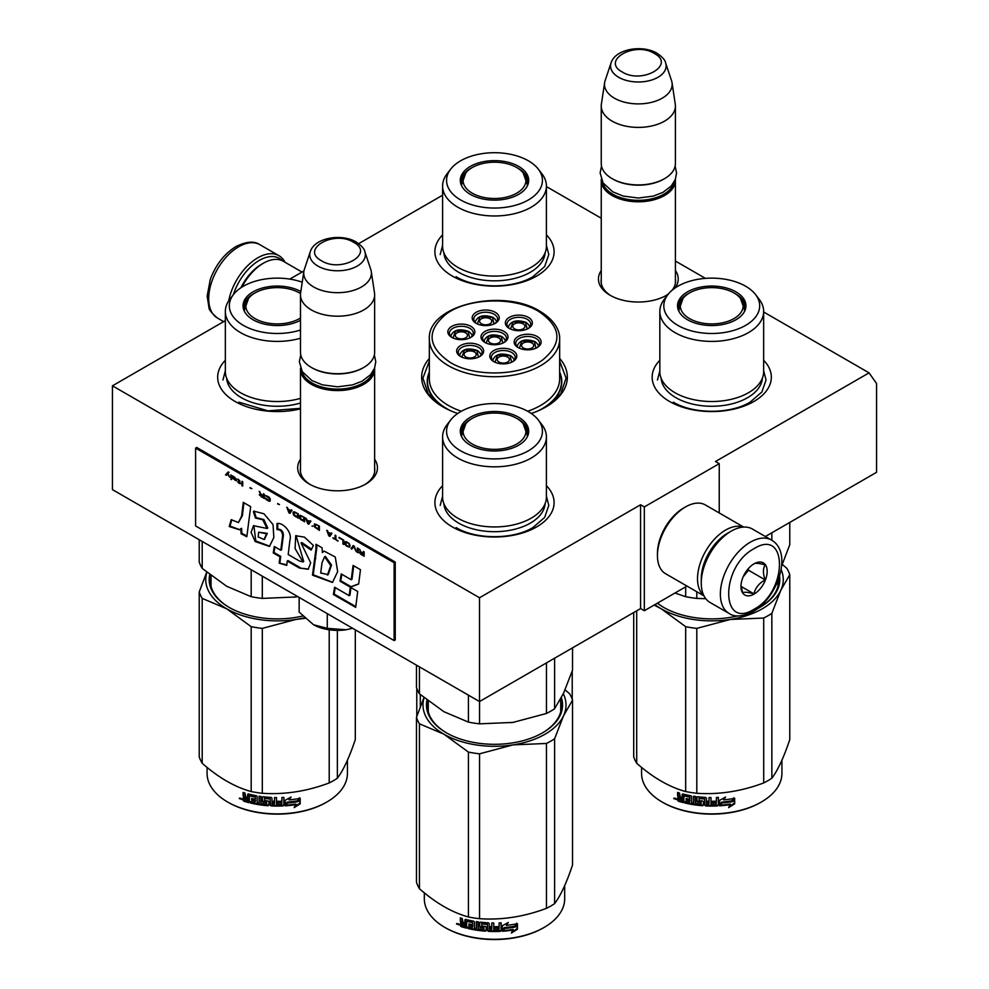 <?xml version="1.0" encoding="UTF-8"?>
<svg xmlns="http://www.w3.org/2000/svg" width="989" height="989" viewBox="0 0 989 989"><rect width="100%" height="100%" fill="white"/><g stroke="black" fill="none" stroke-linecap="round" stroke-linejoin="round"><path stroke-width="1.48" d="M763.656 311.992L869.059 372.853L715.492 461.517L719.238 463.668L644.321 506.924L640.575 504.761L479.517 597.752L112.449 385.821L225.344 320.646M546.41 186.575L601.25 218.235M675.413 261.047L705.429 278.379M442.59 195.216L358.71 243.64M289.814 279.096L303.957 270.937M429.35 358.377A72.84 42.045 -0 0 0 442.998 406.912L442.998 406.912A72.84 42.045 -0 0 0 457.734 413.476M531.266 413.476A72.84 42.045 -0 0 0 546.002 406.912A72.84 42.045 -0 0 0 559.65 358.377M601.25 270.504A39.881 23.031 -0 0 0 610.126 295.278L610.126 295.278A39.881 23.031 -0 0 0 666.537 295.278A39.881 23.031 -0 0 0 668.168 294.277M675.03 288.022A39.881 23.031 -0 0 0 675.413 270.504M300.483 459.292A39.881 23.031 -0 0 0 309.359 484.066L309.359 484.066A39.881 23.031 -0 0 0 365.769 484.066A39.881 23.031 -0 0 0 374.633 459.292M546.41 485.698A59.587 34.405 180 0 1 536.644 526.927A59.587 34.405 180 0 1 452.356 526.927L452.356 526.927A59.587 34.405 180 0 1 442.59 485.698M763.656 360.28A59.587 34.405 180 0 1 753.878 401.497A59.587 34.405 180 0 1 669.602 401.497L669.602 401.497A59.587 34.405 180 0 1 659.836 360.28M300.483 408.853A59.587 34.405 180 0 1 235.122 401.497L235.122 401.497A59.587 34.405 180 0 1 225.344 360.28M546.41 234.85A59.587 34.405 180 0 1 536.644 276.079A59.587 34.405 180 0 1 452.356 276.079L452.356 276.079A59.587 34.405 180 0 1 442.59 234.85M869.059 372.853L876.551 383.509L876.551 472.322L765.362 536.52M112.449 385.821L112.449 489.629L479.517 701.547L640.575 608.569L640.575 504.761M479.517 597.752L479.517 701.547M644.321 506.924L644.321 610.72L640.575 608.569M686.996 586.081L644.321 610.72M719.238 463.668L719.238 512.945M445.038 408.037A67.289 38.855 180 0 1 427.211 381.692A67.289 38.855 180 0 1 429.35 371.975M543.962 408.037A67.289 38.855 -0 0 0 561.789 381.692A67.289 38.855 -0 0 0 559.65 371.975M601.25 279.17A37.236 21.498 -0 0 0 601.089 281.16A37.236 21.498 -0 0 0 611.091 295.822M665.572 295.822A37.236 21.498 -0 0 0 668.787 293.535M672.013 290.321A37.236 21.498 -0 0 0 675.574 281.16A37.236 21.498 -0 0 0 675.413 279.17M300.483 467.958A37.236 21.498 -0 0 0 300.322 469.948A37.236 21.498 -0 0 0 310.323 484.61M364.793 484.61A37.236 21.498 -0 0 0 374.794 469.948A37.236 21.498 -0 0 0 374.633 467.958M559.65 361.047L566.091 378.181L560.763 393.845L545.557 407.159M443.443 407.159L428.237 393.845L422.909 378.181L429.35 361.047M675.363 179.368A37.075 21.412 180 0 1 675.413 180.381A37.075 21.412 180 0 1 652.517 200.161A37.075 21.412 180 0 1 612.117 195.525A37.075 21.412 -0 0 1 601.25 180.381A37.075 21.412 -0 0 1 601.287 179.368M674.065 182.112A36.024 20.794 180 0 1 650.008 199.197A36.024 20.794 180 0 1 612.859 194.227A36.024 20.794 -0 0 1 602.598 182.112M664.175 178.873A36.024 20.794 180 0 1 663.804 179.083A36.024 20.794 180 0 1 612.859 179.083L612.117 178.65L612.859 179.083M675.413 105.996L675.413 163.519A37.075 21.412 180 0 1 664.546 178.65A37.075 21.412 180 0 1 612.117 178.65L612.117 178.65A37.075 21.412 -0 0 1 601.25 163.519L601.25 105.996A37.075 21.412 -0 0 0 612.117 121.128A37.075 21.412 180 0 0 652.517 125.776A37.075 21.412 180 0 0 675.413 105.996A37.075 21.412 180 0 0 675.264 104.129L672.026 82.668A33.824 19.533 180 0 1 652.616 102.065A33.824 19.533 180 0 1 614.416 98.183A33.824 19.533 -0 0 1 604.625 82.668L601.386 104.129A37.075 21.412 -0 0 0 601.25 105.996M665.609 62.913C665.325 60.292 662.457 57.065 657.005 53.233C642.516 44.505 615.393 48.77 611.054 62.913A27.779 16.034 0 0 0 618.681 77.29A27.779 16.034 -0 0 0 651.355 80.121A27.779 16.034 -0 0 0 665.609 62.913L671.543 80.665A33.824 19.533 180 0 1 672.026 82.668M611.054 62.913L605.12 80.665A33.824 19.533 -0 0 0 604.625 82.668M374.596 368.155A37.075 21.412 180 0 1 374.633 369.169A37.075 21.412 180 0 1 351.75 388.949A37.075 21.412 180 0 1 311.337 384.313A37.075 21.412 -0 0 1 300.483 369.169A37.075 21.412 -0 0 1 300.52 368.155M373.298 370.9A36.024 20.794 180 0 1 349.228 387.985A36.024 20.794 180 0 1 312.091 383.015A36.024 20.794 -0 0 1 301.818 370.9M363.396 367.661A36.024 20.794 180 0 1 363.025 367.871A36.024 20.794 180 0 1 312.091 367.871L311.337 367.438L312.091 367.871M374.633 294.784L374.633 352.307A37.075 21.412 180 0 1 363.779 367.438A37.075 21.412 180 0 1 311.337 367.438L311.337 367.438A37.075 21.412 -0 0 1 300.483 352.307L300.483 294.784A37.075 21.412 -0 0 0 311.337 309.916A37.075 21.412 180 0 0 351.75 314.564A37.075 21.412 180 0 0 374.633 294.784A37.075 21.412 180 0 0 374.497 292.917L371.258 271.456A33.824 19.533 180 0 1 351.849 290.853A33.824 19.533 180 0 1 313.637 286.971A33.824 19.533 -0 0 1 303.858 271.456L300.619 292.917A37.075 21.412 -0 0 0 300.483 294.784M364.842 251.701C364.558 249.08 361.69 245.853 356.238 242.008C341.737 233.293 314.613 237.558 310.274 251.701A27.779 16.034 0 0 0 317.914 266.078A27.779 16.034 -0 0 0 350.588 268.909A27.779 16.034 -0 0 0 364.842 251.701L370.776 269.453A33.824 19.533 180 0 1 371.258 271.456M310.274 251.701L304.34 269.453A33.824 19.533 -0 0 0 303.858 271.456M352.603 628.275L346.063 629.77A34.43 19.879 0 0 1 313.513 624.739L299.16 612.104L299.16 597.418M313.513 624.739L327.272 628.336L346.063 629.77M327.272 613.65L327.272 628.336M233.33 294.722A40.252 23.242 -60 0 1 259.279 260.404A40.252 23.242 -60 0 1 282.471 260.824M228.706 300.829A42.379 24.465 -60 0 1 257.783 257.808A42.379 24.465 -60 0 1 278.972 255.706A42.379 24.465 -60 0 1 285.017 262.258M771.507 540.068L752.406 529.041A42.379 24.465 120 0 0 731.217 531.142L729.721 532.008A40.252 23.242 120 0 0 701.263 581.309L701.263 583.04A42.379 24.465 120 0 0 710.028 602.449L729.14 613.477C734.493 617.321 742.43 616.716 752.975 611.635C777.626 598.147 793.24 552.455 771.507 540.068A42.379 24.465 120 0 0 750.33 542.17A42.379 24.465 120 0 0 722.638 579.517A42.379 24.465 120 0 0 729.14 613.477M729.721 532.008L731.217 531.142A42.379 24.465 120 0 0 701.263 583.04M754.075 609.212C787.899 591.558 787.899 527.261 754.075 548.66C720.252 566.314 720.252 630.611 754.075 609.212M754.075 594.08A18.544 10.706 120 0 0 767.18 571.37A18.544 10.706 120 0 0 754.075 563.804A18.544 10.706 120 0 0 740.959 586.502A18.544 10.706 120 0 0 754.075 594.08M740.996 585.401L742.702 592.831C744.124 591.83 747.869 592.164 753.939 593.845C755.361 587.837 759.107 583.189 765.177 579.863C762.853 573.533 762.853 568.539 765.177 564.88C759.107 563.211 755.361 562.877 753.939 563.878M765.177 579.863L748.45 570.208L748.45 568.502M746.707 570.653A15.886 9.173 120 0 1 743.221 576.711L748.45 570.208M753.939 593.845L741.082 586.428M240.908 287.774A37.075 21.412 -60 0 1 261.529 264.298A37.075 21.412 -60 0 1 261.529 264.286L263.395 263.21A39.733 22.932 -60 0 1 283.262 261.244L302.004 272.062M241.946 287.094A39.733 22.932 -60 0 1 263.395 263.21L261.529 264.298M728.572 532.7A37.075 21.412 120 0 0 727.471 533.306A37.075 21.412 120 0 0 701.263 578.726A37.075 21.412 120 0 0 701.275 579.974M743.332 527.1A39.733 22.932 120 0 0 725.605 530.067A39.733 22.932 120 0 0 697.517 578.726A39.733 22.932 120 0 0 703.809 595.551M743.716 527.088L705.392 504.959A39.733 22.932 120 0 0 685.525 506.924L683.659 508A37.075 21.412 120 0 0 683.646 508A37.075 21.412 120 0 0 657.438 553.42L657.438 555.583A39.733 22.932 120 0 0 665.659 573.768L703.983 595.897M683.646 508L685.525 506.924A39.733 22.932 120 0 0 657.438 555.583M763.656 371.555A51.91 29.967 180 0 1 748.45 392.744A51.91 29.967 0 0 1 691.88 399.235A51.91 29.967 0 0 1 659.836 371.555L659.836 311.436A51.91 29.967 0 0 0 691.88 339.128A51.91 29.967 0 0 0 748.45 332.625A51.91 29.967 180 0 0 763.656 311.436L763.656 371.555M771.853 540.278L771.853 532.774M674.98 593.029L685.674 596.688A79.454 45.877 0 0 0 696.8 598.407L696.8 591.743M685.674 596.688L685.674 586.86M743.345 303.475A33.638 19.421 180 0 1 745.31 308.84M678.466 310.385A33.638 19.421 0 0 1 678.108 307.542A33.638 19.421 0 0 1 687.961 293.807A33.638 19.421 180 0 1 689.234 293.115M734.258 293.115A33.638 19.421 180 0 1 745.385 307.542A33.638 19.421 180 0 1 745.014 310.385M687.553 291.842A34.207 19.743 -0 0 0 678.157 309.557A34.207 19.743 -0 0 0 701.72 324.689A34.207 19.743 -0 0 0 735.927 319.768A34.207 19.743 0 0 0 745.335 309.557A34.207 19.743 0 0 0 727.78 288.368A34.207 19.743 0 0 0 687.553 291.842M745.644 325.381A47.942 27.68 0 0 0 755.509 294.512A47.942 27.68 0 0 0 677.848 286.241A47.942 27.68 0 0 0 667.983 294.512A47.942 27.68 0 0 0 684.561 328.608A47.942 27.68 0 0 0 745.644 325.381M661.122 378.194A50.662 29.25 0 0 0 693.301 404.266A50.662 29.25 0 0 0 747.573 397.702A50.662 29.25 180 0 0 762.371 378.194M667.983 294.512L664.361 299.197A51.91 29.967 0 0 0 659.836 311.436M755.509 294.512L759.132 299.197A51.91 29.967 180 0 1 763.656 311.436M781.607 566.042L789.778 544.716L789.778 522.427M696.8 598.407L705.787 598.716M763.656 370.801L766.042 379.986L761.901 391.978L750.132 402.152C730.142 414.304 693.338 414.304 673.348 402.152M657.45 379.986L659.836 370.801M730.611 804.601A70.182 40.524 180 0 1 720.029 805.8L721.933 803.019A70.182 40.524 180 0 0 732.528 801.634L734.679 798.284L734.679 803.822L728.633 807.617L730.327 804.008A69.131 39.906 180 0 1 720.474 805.157M678.281 800.249A56.15 32.414 180 0 1 677.589 799.94M676.315 799.359A56.15 32.414 180 0 1 675.104 798.778M781.928 760.195L781.928 773.349A70.182 40.524 180 0 1 761.369 802.005L760.628 802.438A69.131 39.906 180 0 1 662.865 802.438A69.131 39.906 180 0 1 662.494 802.215M760.628 802.438L761.369 802.005A70.182 40.524 180 0 1 662.111 802.005A70.182 40.524 180 0 1 641.564 773.349L641.564 767.377M732.317 801.362A70.182 40.524 180 0 1 721.71 802.734L719.596 805.837L719.596 800.336L725.567 797.035L723.639 799.916A70.182 40.524 180 0 0 734.234 798.37L732.317 801.362L731.996 800.781A69.131 39.906 180 0 1 721.562 802.128L719.485 805.219M733.9 797.789L731.996 800.781M724.084 799.26A69.131 39.906 180 0 1 723.454 799.322L724.591 797.591M734.679 803.822L734.333 803.241L729.449 806.369M734.333 798.828L734.333 803.241M721.772 802.413L719.943 805.343M678.751 797.27L677.589 795.898L678.108 795.366L679.258 796.726L677.589 797.888L678.751 797.27M677.589 795.898L677.589 792.449A70.182 40.524 180 0 0 679.468 793.03L680.259 796.973A70.182 40.524 180 0 0 682.138 797.505L682.595 796.949A69.131 39.906 180 0 1 682.138 796.825M701.263 803.414L701.102 804.02A70.182 40.524 180 0 1 695.514 803.389L695.514 796.466A70.182 40.524 180 0 1 693.586 796.182L693.586 803.105A70.182 40.524 180 0 1 691.67 802.796L691.67 796.541L690.866 795.725A70.182 40.524 180 0 1 682.929 793.994L682.138 794.451L682.138 797.505M701.263 801.807A69.131 39.906 180 0 1 697.752 801.449L696.961 800.682L696.961 796.862M701.102 802.413A70.182 40.524 180 0 1 697.542 802.042L697.752 801.449M718.261 797.394L718.373 805.231L718.373 797.381A70.182 40.524 180 0 1 716.382 797.48L716.382 801.201A70.182 40.524 180 0 1 711.796 801.288L711.796 802.883A70.182 40.524 180 0 0 716.382 802.796L716.061 804.403A70.182 40.524 180 0 1 711.004 804.477L711.004 797.567A70.182 40.524 180 0 1 709.039 797.53L709.039 801.251A70.182 40.524 180 0 1 706.443 801.164L706.443 798.123L705.627 797.406A70.182 40.524 180 0 1 697.542 796.726L696.738 797.295L696.738 801.275L697.542 802.042M709.076 797.53L709.076 800.645A69.131 39.906 180 0 1 709.039 800.645L709.039 801.251M718.373 805.231L717.445 805.343A69.131 39.906 180 0 1 705.726 805.318L704.91 804.613L704.601 798.346A69.131 39.906 180 0 1 699.223 797.888L698.914 798.506M717.532 805.948A70.182 40.524 180 0 1 705.627 805.936L705.726 805.318M705.627 805.936L704.811 805.219L704.601 798.346M704.489 798.951A70.182 40.524 180 0 1 699.038 798.494L699.223 797.888M699.038 798.494L699.038 800.62A70.182 40.524 180 0 0 702.598 800.942L703.414 801.671L703.414 805.133L702.598 805.738A70.182 40.524 180 0 1 685.216 803.08L685.612 802.512A69.131 39.906 180 0 0 702.734 805.133L703.538 804.527M703.414 805.133L702.734 805.133M685.612 801.572L685.612 802.512M689.642 800.83A70.182 40.524 180 0 1 686.143 800.089L686.527 799.52A69.131 39.906 180 0 0 689.976 800.249L689.333 802.363A70.182 40.524 180 0 1 685.216 801.473L685.216 803.08M689.976 798.642L689.679 796.466L689.976 798.642A69.131 39.906 180 0 1 689.642 798.58M689.642 799.223A70.182 40.524 180 0 1 686.143 798.494L686.143 800.089M683.683 802.042A69.131 39.906 180 0 1 678.874 800.67L678.108 797.233M689.333 797.047A70.182 40.524 180 0 1 683.98 795.861L683.683 802.709A70.182 40.524 180 0 1 678.367 801.214L678.874 800.67M689.679 796.466A69.131 39.906 180 0 1 684.4 795.304L683.683 796.046M682.138 800.707L682.138 799.1A70.182 40.524 180 0 1 679.468 798.346L679.777 800.039A70.182 40.524 180 0 0 682.138 800.707L682.595 800.15A69.131 39.906 180 0 1 682.138 800.027M682.138 799.1L682.595 798.556A69.131 39.906 180 0 1 679.95 797.802L679.468 798.346M682.595 798.556L682.595 800.15M708.767 803.834L709.076 802.24A69.131 39.906 180 0 1 706.529 802.166L706.529 802.771M686.527 798.58L686.527 799.52M689.976 800.249L689.679 801.782M718.261 804.626L717.445 805.343M716.32 802.796L716.32 802.19A69.131 39.906 180 0 1 711.796 802.277M693.858 796.232L693.858 802.512A69.131 39.906 180 0 1 693.586 802.475M682.595 793.969L682.595 796.949M678.108 792.609L678.108 795.366M678.367 801.214L677.589 800.299L678.108 797.357M676.859 798.939L673.793 798.568L676.315 799.471L674.016 798.049M782.311 564.459L786.799 568.279A79.454 45.877 180 0 1 789.778 574.708L789.778 739.587C783.807 757.413 777.824 770.295 771.853 778.219A79.454 45.877 180 0 1 767.934 780.655A79.454 45.877 180 0 1 763.706 782.929L763.706 618.038L730.315 619.46A71.505 41.291 0 0 0 780.803 590.309L771.853 613.328A79.454 45.877 180 0 1 763.706 618.038M789.778 574.708L780.803 590.309M781.125 569.577A71.505 41.291 180 0 1 780.84 590.235M730.315 619.46L696.8 628.386A79.454 45.877 180 0 1 685.674 626.667L661.233 608.804L654.149 605.058M661.134 608.754A71.505 41.291 180 0 1 654.891 604.625M730.191 619.473A71.505 41.291 180 0 1 661.233 608.804M763.706 782.929C741.404 791.324 719.102 794.773 696.8 793.277A79.454 45.877 180 0 1 685.674 791.559L685.674 626.667M685.674 791.559C669.343 787.071 653.012 777.651 636.693 763.273L636.693 610.806M636.693 763.273A79.454 45.877 180 0 1 633.702 756.845L633.702 612.525M657.462 603.142A67.005 38.682 0 0 0 663.99 607.592M657.351 603.203A68.068 39.3 0 0 0 663.619 607.37A68.068 39.3 0 0 0 737.757 615.9M757.253 608.816A68.068 39.3 0 0 0 759.873 607.37L759.873 607.37A68.068 39.3 0 0 0 779.555 576.142M759.503 607.592A67.005 38.682 0 0 0 778.689 578.775M771.853 778.219L771.853 613.328M696.8 793.277L696.8 628.386M708.717 804.453A70.182 40.524 180 0 1 706.764 804.378L706.443 802.771A70.182 40.524 180 0 0 709.039 802.858L708.717 804.453M674.968 798.914L675.388 798.222L674.968 798.914M733.974 292.942A31.438 18.148 180 0 1 740.464 298.406A31.438 18.148 180 0 1 729.548 320.733A31.438 18.148 180 0 1 689.518 318.606A31.438 18.148 0 0 1 683.028 298.406A31.438 18.148 0 0 1 733.974 292.942M740.464 298.406L744.581 310.089A32.847 18.964 180 0 1 744.494 311.51M683.028 298.406L678.899 310.089A32.847 18.964 0 0 0 678.998 311.51M546.41 246.125A51.91 29.967 180 0 1 531.204 267.314A51.91 29.967 0 0 1 474.633 273.817A51.91 29.967 0 0 1 442.59 246.125L442.59 186.006A51.91 29.967 0 0 0 474.633 213.698A51.91 29.967 0 0 0 531.204 207.196A51.91 29.967 180 0 0 546.41 186.006L546.41 246.125M526.099 178.057A33.638 19.421 180 0 1 528.064 183.41M461.233 184.955A33.638 19.421 0 0 1 460.862 182.112A33.638 19.421 0 0 1 470.715 168.377A33.638 19.421 180 0 1 471.988 167.685M517.012 167.685A33.638 19.421 180 0 1 528.138 182.112A33.638 19.421 180 0 1 527.767 184.955M470.319 166.424A34.207 19.743 -0 0 0 460.911 184.127A34.207 19.743 -0 0 0 484.474 199.271A34.207 19.743 -0 0 0 518.681 194.351A34.207 19.743 0 0 0 528.089 184.127A34.207 19.743 0 0 0 510.534 162.938A34.207 19.743 0 0 0 470.319 166.424M528.398 199.951A47.942 27.68 0 0 0 538.263 169.082A47.942 27.68 0 0 0 460.602 160.811A47.942 27.68 0 0 0 450.737 169.082A47.942 27.68 0 0 0 467.315 203.178A47.942 27.68 0 0 0 528.398 199.951M443.876 252.764A50.662 29.25 0 0 0 476.055 278.836A50.662 29.25 0 0 0 530.327 272.272A50.662 29.25 180 0 0 545.124 252.764M450.737 169.082L447.115 173.767A51.91 29.967 0 0 0 442.59 186.006M538.263 169.082L541.885 173.767A51.91 29.967 180 0 1 546.41 186.006M546.41 245.383L548.796 254.556L544.667 266.56L532.898 276.722C512.908 288.875 476.092 288.875 456.102 276.722M440.204 254.556L442.59 245.383M516.728 167.524A31.438 18.148 180 0 1 523.218 172.976A31.438 18.148 180 0 1 512.302 195.315A31.438 18.148 180 0 1 472.272 193.189A31.438 18.148 0 0 1 465.782 172.976A31.438 18.148 0 0 1 516.728 167.524M523.218 172.976L527.347 184.659A32.847 18.964 180 0 1 527.248 186.08M465.782 172.976L461.653 184.659A32.847 18.964 0 0 0 461.752 186.08M471.938 336.322A10.595 6.119 0 0 0 471.951 336.198C472.47 335.234 471.357 333.627 468.625 331.389C459.143 328.299 453.185 329.893 450.761 336.198A10.595 6.119 0 0 0 450.761 336.322M469.676 338.003L468.094 331.439L455.595 330.944L453.024 338.003M457.042 337.818A6.095 3.511 180 0 1 455.261 335.333A6.095 3.511 180 0 1 459.02 332.081A6.095 3.511 180 0 1 465.658 332.848A6.095 3.511 0 0 1 467.438 335.333A6.095 3.511 0 0 1 463.68 338.584A6.095 3.511 0 0 1 457.042 337.818M505.095 341.403A10.595 6.119 0 0 0 505.095 341.279C505.614 340.315 504.501 338.72 501.769 336.47C492.287 333.38 486.328 334.987 483.905 341.279A10.595 6.119 0 0 0 483.905 341.403M502.832 343.096L501.238 336.52L488.751 336.025L486.168 343.096M490.198 342.899A6.095 3.511 180 0 1 488.405 340.414A6.095 3.511 180 0 1 492.163 337.162A6.095 3.511 180 0 1 498.802 337.929A6.095 3.511 0 0 1 500.595 340.414A6.095 3.511 0 0 1 496.837 343.665A6.095 3.511 0 0 1 490.198 342.899M513.897 360.54A10.595 6.119 0 0 0 513.897 360.416C514.416 359.452 513.303 357.857 510.571 355.607C501.089 352.517 495.13 354.124 492.707 360.416A10.595 6.119 0 0 0 492.707 360.54M511.634 362.234L510.04 355.657L497.554 355.162L494.97 362.234M499 362.036A6.095 3.511 180 0 1 497.207 359.551A6.095 3.511 180 0 1 500.966 356.3A6.095 3.511 180 0 1 507.604 357.066A6.095 3.511 0 0 1 509.397 359.551A6.095 3.511 0 0 1 505.639 362.802A6.095 3.511 0 0 1 499 362.036M529.436 327.347A10.595 6.119 0 0 0 529.436 327.223C529.956 326.259 528.855 324.664 526.123 322.414C516.629 319.323 510.683 320.931 508.247 327.223A10.595 6.119 0 0 0 508.259 327.347M527.174 329.04L525.592 322.463L513.093 321.969L510.522 329.04M514.54 328.843A6.095 3.511 180 0 1 512.759 326.358A6.095 3.511 180 0 1 516.518 323.106A6.095 3.511 180 0 1 523.156 323.873A6.095 3.511 0 0 1 524.936 326.358A6.095 3.511 0 0 1 521.178 329.609A6.095 3.511 0 0 1 514.54 328.843M496.293 322.266A10.595 6.119 0 0 0 496.293 322.142C496.812 321.178 495.699 319.571 492.967 317.333C483.485 314.242 477.526 315.837 475.103 322.142A10.595 6.119 0 0 0 475.103 322.266M494.03 323.947L492.435 317.382L479.949 316.888L477.366 323.947M481.396 323.762A6.095 3.511 180 0 1 479.603 321.277A6.095 3.511 180 0 1 483.361 318.025A6.095 3.511 180 0 1 490 318.792A6.095 3.511 0 0 1 491.793 321.277A6.095 3.511 0 0 1 488.034 324.528A6.095 3.511 0 0 1 481.396 323.762M538.239 346.484A10.595 6.119 0 0 0 538.239 346.36C538.758 345.396 537.657 343.801 534.925 341.551C525.431 338.461 519.485 340.068 517.049 346.36A10.595 6.119 0 0 0 517.062 346.484M535.976 348.177L534.394 341.601L521.895 341.106L519.324 348.177M523.342 347.98A6.095 3.511 180 0 1 521.562 345.495A6.095 3.511 180 0 1 525.32 342.243A6.095 3.511 180 0 1 531.958 343.01A6.095 3.511 0 0 1 533.739 345.495A6.095 3.511 0 0 1 529.98 348.746A6.095 3.511 0 0 1 523.342 347.98M480.741 355.459A10.595 6.119 0 0 0 480.753 355.335C481.272 354.371 480.159 352.776 477.427 350.526C467.945 347.436 461.987 349.043 459.564 355.335A10.595 6.119 0 0 0 459.564 355.459M478.478 357.153L476.896 350.576L464.397 350.081L461.826 357.153M465.844 356.955A6.095 3.511 180 0 1 464.064 354.47A6.095 3.511 180 0 1 467.822 351.219A6.095 3.511 180 0 1 474.46 351.985A6.095 3.511 0 0 1 476.241 354.47A6.095 3.511 0 0 1 472.482 357.721A6.095 3.511 0 0 1 465.844 356.955M485.55 342.787A11.917 6.886 180 0 1 482.583 338.25A11.917 6.886 180 0 1 486.069 333.38A11.917 6.886 180 0 1 499.062 331.896A11.917 6.886 180 0 1 506.417 338.25A11.917 6.886 180 0 1 503.45 342.787M484.944 331.439A13.512 7.801 180 0 1 504.056 331.439A13.512 7.801 180 0 1 504.056 342.466L504.056 342.466A13.512 7.801 180 0 1 484.944 342.466A13.512 7.801 180 0 1 484.944 331.439M509.891 328.731A11.917 6.886 180 0 1 506.924 324.194A11.917 6.886 180 0 1 510.423 319.323A11.917 6.886 180 0 1 523.404 317.84A11.917 6.886 180 0 1 530.759 324.194A11.917 6.886 180 0 1 527.805 328.731M509.298 317.382A13.512 7.801 180 0 1 528.398 317.382A13.512 7.801 180 0 1 528.398 328.41L528.398 328.41A13.512 7.801 180 0 1 509.298 328.41A13.512 7.801 180 0 1 509.298 317.382M518.693 347.868A11.917 6.886 180 0 1 515.726 343.331A11.917 6.886 180 0 1 519.225 338.461A11.917 6.886 180 0 1 532.206 336.977A11.917 6.886 180 0 1 539.561 343.331A11.917 6.886 180 0 1 536.607 347.868M518.1 336.52A13.512 7.801 180 0 1 537.2 336.52A13.512 7.801 180 0 1 537.2 347.547L537.2 347.547A13.512 7.801 180 0 1 518.1 347.547A13.512 7.801 180 0 1 518.1 336.52M494.648 323.65A11.917 6.886 0 0 0 497.615 319.113A11.917 6.886 0 0 0 490.26 312.759A11.917 6.886 0 0 0 477.267 314.242A11.917 6.886 0 0 0 473.78 319.113A11.917 6.886 0 0 0 476.747 323.65M495.254 323.329L495.254 323.329A13.512 7.801 0 0 0 495.254 312.301A13.512 7.801 0 0 0 476.142 312.301A13.512 7.801 0 0 0 476.142 323.329A13.512 7.801 0 0 0 495.254 323.329M479.109 356.844A11.917 6.886 0 0 0 482.076 352.307A11.917 6.886 0 0 0 474.72 345.952A11.917 6.886 0 0 0 461.727 347.436A11.917 6.886 0 0 0 458.241 352.307A11.917 6.886 0 0 0 461.195 356.844M460.602 345.495A13.512 7.801 0 0 0 460.602 356.522A13.512 7.801 0 0 0 479.702 356.522L479.702 356.522A13.512 7.801 0 0 0 479.702 345.495A13.512 7.801 0 0 0 460.602 345.495M512.253 361.925A11.917 6.886 0 0 0 515.22 357.388A11.917 6.886 0 0 0 507.864 351.033A11.917 6.886 0 0 0 494.871 352.517A11.917 6.886 0 0 0 491.385 357.388A11.917 6.886 0 0 0 494.352 361.925M493.746 350.576A13.512 7.801 0 0 0 493.746 361.603A13.512 7.801 0 0 0 512.858 361.603L512.858 361.603A13.512 7.801 0 0 0 512.858 350.576A13.512 7.801 0 0 0 493.746 350.576M452.393 337.706A11.917 6.886 180 0 1 449.439 333.169A11.917 6.886 180 0 1 452.925 328.299A11.917 6.886 180 0 1 465.918 326.815A11.917 6.886 180 0 1 473.274 333.169A11.917 6.886 180 0 1 470.307 337.706M470.9 337.385A13.512 7.801 180 0 1 451.8 337.385A13.512 7.801 180 0 1 451.8 326.358A13.512 7.801 180 0 1 470.9 326.358A13.512 7.801 180 0 1 470.9 337.385L470.9 337.385M538.696 311.436C514.305 296.502 468.316 297.726 446.41 313.896C426.123 330.66 427.421 346.855 450.304 362.469C474.695 377.402 520.684 376.179 542.59 360.008C562.877 343.245 561.579 327.05 538.696 311.436M429.35 372.457A67.005 38.682 0 0 0 427.495 381.494A67.005 38.682 0 0 0 447.115 408.853A67.005 38.682 180 0 0 450.613 410.732M429.35 339.116A65.15 37.619 0 0 0 448.425 365.707A65.15 37.619 0 0 0 519.435 373.867A65.15 37.619 0 0 0 559.65 339.116C560.034 332.292 556.214 321.079 540.019 311.3C502.746 287.663 427.001 305.144 429.35 339.116L429.35 378.874A65.15 37.619 0 0 0 448.425 405.478A65.15 37.619 180 0 0 461.331 411.251M559.65 339.116L559.65 378.874A65.15 37.619 180 0 1 527.669 411.251M559.65 372.457A67.005 38.682 180 0 1 561.505 381.494A67.005 38.682 180 0 1 538.387 410.732M572.223 699.223L572.223 671.086M420.313 706.591L420.313 694.587M416.777 716.382A78.922 45.568 0 0 0 416.789 716.419L416.777 688.319M546.41 496.973A51.91 29.967 180 0 1 531.204 518.174A51.91 29.967 0 0 1 474.633 524.664A51.91 29.967 0 0 1 442.59 496.973L442.59 436.854A51.91 29.967 -0 0 0 474.633 464.546A51.91 29.967 -0 0 0 531.204 458.055A51.91 29.967 180 0 0 546.41 436.854L546.41 496.973M513.946 722.254A71.505 41.291 180 0 1 513.007 722.403L546.46 713.477A79.454 45.877 0 0 0 554.606 708.779L554.606 658.192M546.46 713.477L546.46 662.902M416.468 665.152L416.468 687.404A79.454 45.877 0 0 0 419.447 693.833L443.937 711.721L468.427 722.106A79.454 45.877 0 0 0 479.554 723.837L479.554 701.535M468.427 722.106L468.427 695.143M419.447 693.833L419.447 666.87M526.099 428.905A33.638 19.421 180 0 1 528.064 434.258M461.233 435.815A33.638 19.421 0 0 1 460.862 432.959A33.638 19.421 0 0 1 470.715 419.237A33.638 19.421 180 0 1 471.988 418.532M517.012 418.532A33.638 19.421 180 0 1 528.138 432.959A33.638 19.421 180 0 1 527.767 435.815M470.319 417.271A34.207 19.743 0 0 0 460.911 434.975A34.207 19.743 0 0 0 484.474 450.119A34.207 19.743 0 0 0 518.681 445.198A34.207 19.743 0 0 0 528.089 434.975A34.207 19.743 0 0 0 510.534 413.798A34.207 19.743 0 0 0 470.319 417.271M528.398 450.811A47.942 27.68 -0 0 0 538.263 419.942A47.942 27.68 -0 0 0 460.602 411.671A47.942 27.68 -0 0 0 450.737 419.942A47.942 27.68 -0 0 0 467.315 454.025A47.942 27.68 -0 0 0 528.398 450.811M443.876 503.611A50.662 29.25 0 0 0 476.055 529.684A50.662 29.25 0 0 0 530.327 523.132A50.662 29.25 180 0 0 545.124 503.611M450.737 419.942L447.115 424.627A51.91 29.967 -0 0 0 442.59 436.854M538.263 419.942L541.885 424.627A51.91 29.967 180 0 1 546.41 436.854M554.606 708.779L563.569 693.202L572.532 670.146L572.532 647.844M479.554 723.837L513.007 722.403A71.505 41.291 0 0 1 511.053 722.687M546.41 496.231L548.796 505.416L544.667 517.408L532.898 527.582C512.908 539.722 476.092 539.722 456.102 527.582M440.204 505.416L442.59 496.231M513.365 930.019A70.182 40.524 180 0 1 502.795 931.23L504.687 928.448A70.182 40.524 180 0 0 515.281 927.052L517.432 923.701L517.432 929.24L511.387 933.047L513.081 929.425A69.131 39.906 180 0 1 503.228 930.575M461.035 925.667A56.15 32.414 180 0 1 460.342 925.37M459.069 924.789A56.15 32.414 180 0 1 457.858 924.208M564.682 885.625L564.682 898.778A70.182 40.524 180 0 1 544.135 927.422L543.381 927.855A69.131 39.906 180 0 1 445.619 927.855A69.131 39.906 180 0 1 445.248 927.645M543.381 927.855L544.135 927.422A70.182 40.524 180 0 1 544.123 927.422A70.182 40.524 180 0 1 444.865 927.422A70.182 40.524 180 0 1 424.318 898.778L424.318 892.807M515.071 926.792A70.182 40.524 180 0 1 504.464 928.164L502.35 931.255L502.35 925.766L508.321 922.465L506.393 925.345A70.182 40.524 180 0 0 517 923.8L515.071 926.792L514.762 926.211A69.131 39.906 180 0 1 504.316 927.558L502.239 930.649M516.654 923.219L514.762 926.211M506.838 924.678A69.131 39.906 180 0 1 506.207 924.74L507.357 923.021M517.432 929.24L517.086 928.671L512.215 931.786M517.086 924.245L517.086 928.671M504.526 927.843L502.696 930.76M461.504 922.688L460.342 921.328L460.862 920.796L462.011 922.156L460.342 923.318L461.504 922.688M460.342 921.328L460.342 917.866A70.182 40.524 180 0 0 462.222 918.447L463.013 922.403A70.182 40.524 180 0 0 464.904 922.935L465.349 922.378A69.131 39.906 180 0 1 464.904 922.255M484.017 928.832L483.856 929.437A70.182 40.524 180 0 1 478.268 928.807L478.268 921.896A70.182 40.524 180 0 1 476.339 921.612L476.339 928.535A70.182 40.524 180 0 1 474.423 928.214L474.423 921.971L473.62 921.155A70.182 40.524 180 0 1 465.695 919.424L464.904 919.881L464.904 922.935M484.017 927.237A69.131 39.906 180 0 1 480.506 926.878L479.714 926.1L479.714 922.292M483.856 927.843A70.182 40.524 180 0 1 480.295 927.472L480.506 926.878M501.027 922.811L501.126 930.661L501.126 922.811A70.182 40.524 180 0 1 499.136 922.898L499.136 926.619A70.182 40.524 180 0 1 494.549 926.705L494.549 928.312A70.182 40.524 180 0 0 499.136 928.226L498.815 929.833A70.182 40.524 180 0 1 493.758 929.907L493.758 922.984A70.182 40.524 180 0 1 491.793 922.96L491.793 926.681A70.182 40.524 180 0 1 489.196 926.594L489.196 923.541L488.381 922.836A70.182 40.524 180 0 1 480.295 922.156L479.492 922.725L479.492 926.705L480.295 927.472M491.793 926.681L491.83 926.075A69.131 39.906 180 0 1 491.793 926.063M501.126 930.661L500.286 931.378L500.199 930.76A69.131 39.906 180 0 1 488.479 930.748L487.676 930.031L487.354 923.763A69.131 39.906 180 0 1 481.977 923.318L481.668 923.924M500.286 931.378A70.182 40.524 180 0 1 488.381 931.354L488.479 930.748M488.381 931.354L487.565 930.649L487.354 923.763M487.243 924.369A70.182 40.524 180 0 1 481.791 923.924L481.977 923.318M481.791 923.924L481.791 926.038A70.182 40.524 180 0 0 485.352 926.359L486.168 927.089L486.168 930.55L485.352 931.168A70.182 40.524 180 0 1 467.97 928.51L468.366 927.942A69.131 39.906 180 0 0 485.488 930.562L486.291 929.944M486.168 930.55L485.488 930.562M468.366 927.002L468.366 927.942M472.396 926.248A70.182 40.524 180 0 1 468.897 925.519L469.281 924.95A69.131 39.906 180 0 0 472.73 925.667L472.087 927.793A70.182 40.524 180 0 1 467.97 926.903L467.97 928.51M472.73 924.072L472.433 921.896L472.73 924.072A69.131 39.906 180 0 1 472.396 923.998M472.396 924.653A70.182 40.524 180 0 1 468.897 923.911L468.897 925.519M466.437 927.459A69.131 39.906 180 0 1 461.628 926.1L460.874 922.65M472.087 922.465A70.182 40.524 180 0 1 466.746 921.291L466.437 928.127A70.182 40.524 180 0 1 461.134 926.644L461.628 926.1M472.433 921.896A69.131 39.906 180 0 1 467.154 920.722L466.437 921.464M464.904 926.124L464.904 924.53A70.182 40.524 180 0 1 462.222 923.775L462.531 925.457A70.182 40.524 180 0 0 464.904 926.124L465.349 925.58A69.131 39.906 180 0 1 464.904 925.457M464.904 924.53L465.349 923.973A69.131 39.906 180 0 1 462.704 923.231L462.222 923.775M465.349 923.973L465.349 925.58M491.521 929.264L491.83 927.67A69.131 39.906 180 0 1 489.283 927.583L489.283 928.201M469.281 924.01L469.281 924.95M472.73 925.667L472.433 927.212M501.027 930.056L500.199 930.76M499.074 928.226L499.074 927.608A69.131 39.906 180 0 1 494.549 927.694M491.83 922.96L491.83 926.075M476.611 921.649L476.611 927.942A69.131 39.906 180 0 1 476.339 927.892M465.349 919.399L465.349 922.378M460.862 918.027L460.862 920.796M461.134 926.644L460.342 925.716L460.862 922.786M459.613 924.356L456.547 923.998L459.081 924.888L456.77 923.479M565.065 689.889L569.553 693.697A79.454 45.877 180 0 1 572.532 700.125L572.532 865.016C566.561 882.843 560.59 895.713 554.606 903.649A79.454 45.877 180 0 1 550.688 906.085A79.454 45.877 180 0 1 546.46 908.347L546.46 743.456L513.081 744.878A71.505 41.291 0 0 0 563.557 715.739L554.606 738.758A79.454 45.877 180 0 1 546.46 743.456M572.532 700.125L563.557 715.739M563.31 693.771A71.505 41.291 180 0 1 563.594 715.665M513.081 744.878L479.554 753.816A79.454 45.877 180 0 1 468.427 752.085L443.888 734.172L419.447 723.812A79.454 45.877 180 0 1 416.468 717.384L423.935 697.641M443.888 734.172A71.505 41.291 180 0 1 424.096 697.777M512.945 744.902A71.505 41.291 180 0 1 443.987 734.234M546.46 908.347C524.158 916.741 501.856 920.19 479.554 918.694A79.454 45.877 180 0 1 468.427 916.976L468.427 752.085M468.427 916.976C452.097 912.501 435.778 903.068 419.447 888.703L419.447 723.812M419.447 888.703A79.454 45.877 180 0 1 416.468 882.275L416.468 717.384M428.039 700.929A67.005 38.682 0 0 0 427.495 705.874A67.005 38.682 0 0 0 446.744 733.022M428.286 709.879A67.005 38.682 0 0 0 428.052 710.856M426.964 700.088A68.068 39.3 -0 0 0 446.373 732.8A68.068 39.3 -0 0 0 542.627 732.8L542.627 732.8A68.068 39.3 0 0 0 561.381 697.69M542.256 733.022A67.005 38.682 0 0 0 560.714 699.94M554.606 903.649L554.606 738.758M479.554 918.694L479.554 753.816M491.471 929.87A70.182 40.524 180 0 1 489.518 929.808L489.196 928.189A70.182 40.524 180 0 0 491.793 928.275L491.471 929.87M457.722 924.332L458.142 923.652L457.722 924.332M516.728 418.372A31.438 18.148 180 0 1 523.218 423.824A31.438 18.148 180 0 1 512.302 446.163A31.438 18.148 180 0 1 472.272 444.036A31.438 18.148 0 0 1 465.782 423.824A31.438 18.148 0 0 1 516.728 418.372M523.218 423.824L527.347 435.506A32.847 18.964 180 0 1 527.248 436.928M465.782 423.824L461.653 435.506A32.847 18.964 0 0 0 461.752 436.928M302.238 282.186A47.942 27.68 0 0 0 243.356 286.241A47.942 27.68 0 0 0 233.491 294.512L229.868 299.197A51.91 29.967 0 0 0 225.344 311.436L225.344 371.555A51.91 29.967 0 0 0 300.483 398.357M199.222 539.722L199.222 561.975A79.454 45.877 0 0 0 202.201 568.403L226.691 586.292L251.181 596.688A79.454 45.877 0 0 0 262.308 598.407L262.308 576.142M251.181 596.688L251.181 569.726M202.201 568.403L202.201 541.44M243.986 310.385A33.638 19.421 0 0 1 243.615 307.542A33.638 19.421 0 0 1 253.468 293.807A33.638 19.421 180 0 1 254.742 293.115M299.766 293.115A33.638 19.421 180 0 1 300.545 293.523M300.829 291.508A34.207 19.743 0 0 0 253.073 291.842A34.207 19.743 0 0 0 243.665 309.557A34.207 19.743 0 0 0 266.597 324.577A34.207 19.743 0 0 0 300.483 320.312M233.491 294.512A47.942 27.68 0 0 0 244.839 326.197A47.942 27.68 0 0 0 300.483 330.017M226.629 378.194A50.662 29.25 0 0 0 300.483 403.018M225.344 311.436A51.91 29.967 0 0 0 300.483 338.238M296.7 596.824A71.505 41.291 180 0 1 295.76 596.973L297.813 596.639M262.308 598.407L295.76 596.973A71.505 41.291 0 0 1 293.807 597.257M300.483 408.321L267.982 410.868L238.868 402.152M222.958 379.986L225.344 370.801M296.119 804.601A70.182 40.524 180 0 1 285.549 805.8L287.44 803.019A70.182 40.524 180 0 0 298.048 801.634L300.186 798.284L300.186 803.822L294.141 807.617L295.835 804.008A69.131 39.906 180 0 1 285.982 805.157M243.801 800.249A56.15 32.414 180 0 1 243.096 799.94M241.823 799.359A56.15 32.414 180 0 1 240.624 798.778M347.436 760.195L347.436 773.349A70.182 40.524 180 0 1 326.889 802.005L326.135 802.438A69.131 39.906 180 0 1 228.372 802.438A69.131 39.906 180 0 1 228.002 802.215M326.135 802.438L326.889 802.005A70.182 40.524 180 0 1 227.631 802.005A70.182 40.524 180 0 1 207.072 773.349L207.072 767.377M297.825 801.362A70.182 40.524 180 0 1 287.218 802.734L285.116 805.837L285.116 800.336L291.075 797.035L289.147 799.916A70.182 40.524 180 0 0 299.754 798.37L297.825 801.362L297.516 800.781A69.131 39.906 180 0 1 287.07 802.128L284.993 805.219M299.407 797.789L297.516 800.781M289.592 799.26A69.131 39.906 180 0 1 288.961 799.322L290.111 797.591M300.186 803.822L299.84 803.241L294.969 806.369M299.84 798.828L299.84 803.241M287.292 802.413L285.45 805.343M244.271 797.27L243.096 795.898L243.615 795.366L244.765 796.726L243.096 797.888L244.271 797.27M243.096 795.898L243.096 792.449A70.182 40.524 180 0 0 244.975 793.03L245.767 796.973A70.182 40.524 180 0 0 247.658 797.505L248.103 796.949A69.131 39.906 180 0 1 247.658 796.825M266.77 803.414L266.61 804.02A70.182 40.524 180 0 1 261.022 803.389L261.022 796.466A70.182 40.524 180 0 1 259.093 796.182L259.093 803.105A70.182 40.524 180 0 1 257.177 802.796L257.177 796.541L256.374 795.725A70.182 40.524 180 0 1 248.449 793.994L247.658 794.451L247.658 797.505M266.77 801.807A69.131 39.906 180 0 1 263.272 801.449L262.468 800.682L262.468 796.862M266.61 802.413A70.182 40.524 180 0 1 263.049 802.042L263.272 801.449M283.781 797.394L283.88 805.231L283.88 797.381A70.182 40.524 180 0 1 281.89 797.48L281.89 801.201A70.182 40.524 180 0 1 277.316 801.288L277.316 802.883A70.182 40.524 180 0 0 281.89 802.796L281.581 804.403A70.182 40.524 180 0 1 276.512 804.477L276.512 797.567A70.182 40.524 180 0 1 274.546 797.53L274.546 801.251A70.182 40.524 180 0 1 271.963 801.164L271.963 798.123L271.134 797.406A70.182 40.524 180 0 1 263.049 796.726L262.246 797.295L262.246 801.275L263.049 802.042M274.596 797.53L274.596 800.645A69.131 39.906 180 0 1 274.546 800.645L274.546 801.251M283.88 805.231L282.965 805.343A69.131 39.906 180 0 1 271.233 805.318L270.43 804.613L270.108 798.346A69.131 39.906 180 0 1 264.731 797.888L264.422 798.506M283.052 805.948A70.182 40.524 180 0 1 271.134 805.936L271.233 805.318M271.134 805.936L270.318 805.219L270.108 798.346M270.009 798.951A70.182 40.524 180 0 1 264.545 798.494L264.731 797.888M264.545 798.494L264.545 800.62A70.182 40.524 180 0 0 268.106 800.942L268.921 801.671L268.921 805.133L268.106 805.738A70.182 40.524 180 0 1 250.724 803.08L251.132 802.512A69.131 39.906 180 0 0 268.254 805.133L269.045 804.527M268.921 805.133L268.254 805.133M251.132 801.572L251.132 802.512M255.162 800.83A70.182 40.524 180 0 1 251.651 800.089L252.034 799.52A69.131 39.906 180 0 0 255.496 800.249L254.841 802.363A70.182 40.524 180 0 1 250.724 801.473L250.724 803.08M255.162 801.832L255.187 801.782A69.131 39.906 180 0 1 255.162 801.782L255.496 800.249M255.496 798.642L255.187 796.466L255.496 798.642A69.131 39.906 180 0 1 255.162 798.58M255.162 799.223A70.182 40.524 180 0 1 251.651 798.494L251.651 800.089M249.191 802.042A69.131 39.906 180 0 1 244.382 800.67L243.628 797.233M254.841 797.047A70.182 40.524 180 0 1 249.5 795.861L249.191 802.709A70.182 40.524 180 0 1 243.887 801.214L244.382 800.67M255.187 796.466A69.131 39.906 180 0 1 249.92 795.304L249.191 796.046M247.658 800.707L247.658 799.1A70.182 40.524 180 0 1 244.975 798.346L245.284 800.039A70.182 40.524 180 0 0 247.658 800.707L248.103 800.15A69.131 39.906 180 0 1 247.658 800.027M247.658 799.1L248.103 798.556A69.131 39.906 180 0 1 245.47 797.802L244.975 798.346M248.103 798.556L248.103 800.15M274.274 803.834L274.596 802.24A69.131 39.906 180 0 1 272.037 802.166L272.037 802.771M252.034 798.58L252.034 799.52M283.781 804.626L282.965 805.343M281.828 802.796L281.828 802.19A69.131 39.906 180 0 1 277.316 802.277M259.365 796.232L259.365 802.512A69.131 39.906 180 0 1 259.093 802.475M248.103 793.969L248.103 796.949M243.615 792.609L243.615 795.366M243.887 801.214L243.096 800.299L243.615 797.357M242.367 798.939L239.313 798.568L241.835 799.471L239.523 798.049M355.298 629.832L355.298 739.587C349.315 757.413 343.344 770.295 337.36 778.219A79.454 45.877 180 0 1 333.441 780.655A79.454 45.877 180 0 1 329.213 782.929L329.213 629.795M305.057 618.335L295.835 619.46A71.505 41.291 0 0 0 304.464 617.766M295.835 619.46L262.308 628.386A79.454 45.877 180 0 1 251.181 626.667L226.741 608.804L202.201 598.382A79.454 45.877 180 0 1 199.222 591.966L206.701 572.223M226.642 608.754A71.505 41.291 180 0 1 206.849 572.347M295.699 619.473A71.505 41.291 180 0 1 226.741 608.804M329.213 782.929C306.911 791.324 284.609 794.773 262.308 793.277A79.454 45.877 180 0 1 251.181 791.559L251.181 626.667M251.181 791.559C234.85 787.071 218.532 777.651 202.201 763.273L202.201 598.382M202.201 763.273A79.454 45.877 180 0 1 199.222 756.845L199.222 591.966M210.793 575.499A67.005 38.682 0 0 0 210.249 580.456A67.005 38.682 0 0 0 229.497 607.592M211.04 584.462A67.005 38.682 0 0 0 210.805 585.426M209.73 574.658A68.068 39.3 0 0 0 229.127 607.37A68.068 39.3 0 0 0 302.721 616.036M337.36 778.219L337.36 630.389M262.308 793.277L262.308 628.386M274.225 804.453A70.182 40.524 180 0 1 272.272 804.378L271.963 802.771A70.182 40.524 180 0 0 274.546 802.858L274.225 804.453M240.475 798.914L240.896 798.222L240.475 798.914M244.506 311.51A32.847 18.964 0 0 1 244.419 310.089L248.536 298.406A31.438 18.148 0 0 1 299.482 292.942A31.438 18.148 180 0 1 300.532 293.585M300.483 318.001A31.438 18.148 180 0 1 255.026 318.606A31.438 18.148 0 0 1 248.536 298.406M228.298 472L225.937 474.621L226.617 475.004M227.532 474.04L229.757 477.254L227.927 473.62L228.966 472.383L228.187 471.926L225.566 474.831L226.357 475.289L227.903 473.818L229.448 476.649M364.15 551.899L363.371 551.454L363.371 553.383L361.146 552.097L359.18 549.031L360.355 551.825L359.316 552.418L361.01 554.421L364.15 556.226L364.15 551.899M358.129 552.752L358.129 548.425L357.35 547.98L357.35 552.295L358.129 552.752M356.3 551.701L354.21 546.163L353.16 545.557L351.07 548.672L351.849 549.13L353.679 546.41L356.3 551.701M346.879 546.262L349.624 547.201L350.019 545.211L349.105 543.493L346.224 541.651L344.914 541.811L345.173 544.63L346.879 546.262L349.871 547.004M342.948 543.987L343.739 544.444L343.739 540.118L339.029 537.398L342.948 540.217L342.948 543.987L343.739 544.012M327.507 530.747L326.729 530.302L328.818 535.828L329.869 536.434L331.958 533.318L331.179 532.861L330.647 533.664L328.039 532.156L327.507 530.747M314.551 523.91L314.551 526.952L319.398 530.388L319.398 526.061L314.551 523.91M313.117 526.123L311.943 526.086L313.117 526.123M308.803 524.269L310.892 521.154L310.101 520.696L309.582 521.5L306.961 519.991L305.65 518.137L307.752 523.663L308.803 524.269M300.285 515.306L299.37 515.974L299.766 518.409L304.612 521.846L304.612 517.531L300.285 515.306M294.005 511.684L293.09 512.351L293.486 514.787L298.332 518.224L298.332 513.897L294.005 511.684M279.479 504.588L277.649 503.525L279.479 504.588M242.713 486.118L242.713 481.791L241.922 481.334L241.922 485.661L242.713 486.118M233.936 476.822L232.502 475.894L232.897 478.602L236.556 480.815L233.552 478.899L236.692 479.418L233.936 476.822M333.009 537.781L337.978 541.119L335.889 539.45L335.889 535.581L335.098 535.136L335.098 538.993L333.009 537.781M286.81 507.246L288.899 512.784L289.95 513.39L292.052 510.275L291.261 509.817L290.741 510.621L288.12 509.112L286.81 507.246M239.833 480.864L238.003 479.072L239.177 482.323L237.731 481.866L239.177 483.436L240.883 483.67L239.833 482.706L239.833 480.864M265.349 495.501L269.54 498.753L269.144 500.545L265.213 498.011L265.868 499.21L269.935 501.188L270.318 499.198L269.404 497.479L265.349 495.501M263.383 493.721L263.383 495.662L261.158 494.376L259.205 491.31L260.379 494.104L259.328 494.698L264.174 498.505L264.174 494.179L263.383 493.721M251.874 488.64L250.044 487.589L251.874 488.64M231.451 475.289L230.796 474.918L231.451 479.616L231.451 475.289M241.613 516.134L238.423 522.551L231.228 519.645L229.238 526.531L239.437 529.77L240.846 528.719L241.081 533.8L246.817 536.743L250.687 506.652L243.269 502.375L241.613 516.134L242.354 515.702L238.423 522.551M253.369 511.474L255.409 518.001L262.777 519.794L267.042 528.46L253.518 525.703L251.082 532.379L255.211 541.552L269.441 546.423L273.842 537.546L273.038 524.59L263.952 513.773L253.889 511.177M299.358 560.973L288.195 554.532L289.925 540.155C292.509 532.465 282.854 522.031 276.982 523.564L276.982 529.572C280.505 529.523 282.384 531.649 282.619 535.964L280.765 550.255L274.287 546.509L273.236 552.925L279.974 556.807L279.17 563.149L286.723 565.399L287.28 561.035L299.358 568.007L308.197 569.268L310.707 562.865L301.027 542.973L311.127 550.107L313.377 545.471L304.451 537.138L295.723 535.729L295.068 548.549L302.955 561.937L299.358 560.973M315.986 548.895L312.487 575.178L332.489 582.434L337.669 571.593L335.271 557.017L324.157 551.108L322.34 552.567L322.117 547.844L315.986 544.296L315.986 548.895L316.727 548.462L313.229 574.745L332.663 582.323M340.031 581.198L350.316 587.132L358.661 584.017L360.478 569.701L353.073 565.424L351.231 579.727L341.217 573.941L340.031 581.198L340.772 580.766L351.058 586.7L358.686 583.856M355.694 607.37L357.709 591.484L350.304 587.206L349.191 595.675L334.591 587.243L333.392 594.5L355.694 607.37M195.599 448.104L195.599 525.95L394.117 640.563L394.117 562.716L195.599 448.104L196.724 447.461L395.241 562.073L394.117 562.716M361.01 554.421L364.15 555.793M359.44 552.777L360.181 553.123M360.355 551.825L359.798 549.389M363.371 553.383L363.742 551.664M357.35 552.295L358.129 552.319M357.721 548.19L357.721 552.085M353.679 546.41L355.892 551.021M351.07 548.672L352.059 548.821M353.32 545.656L351.441 548.462M346.224 545.792L347.25 546.039M345.705 545.298L346.595 545.569M345.173 544.63L346.076 545.087M344.914 544.111L345.557 544.407M344.79 542.195L345.161 543.357M342.948 540.217L343.331 543.777M339.029 537.954L343.331 540.006M330.647 533.664L331.34 532.96M329.399 535.729L330.079 536.125M327.31 530.636L329.189 535.618M314.292 524.133L315.454 527.409L319.398 529.956M311.943 526.086L312.944 526.235M308.333 523.564L309.001 523.96M306.244 518.471L308.123 523.453M309.582 521.5L310.274 520.795M301.472 520.041L304.612 521.426M300.817 519.571L301.843 519.818M300.285 519.077L301.188 519.349M299.766 518.409L300.668 518.866M299.506 517.89L300.137 518.199M299.37 515.974L299.754 517.136M295.192 516.406L298.332 517.791M294.537 515.937L295.563 516.196M294.005 515.454L294.907 515.726M293.486 514.787L294.388 515.244M293.226 514.268L293.857 514.564M293.09 512.351L293.473 513.514M277.649 503.982L279.479 504.613M241.922 485.661L242.713 485.686M242.305 481.556L242.305 485.451M235.642 479.554L236.544 479.455M234.863 479.183L236.012 479.331M235.122 480.357L236.408 480.567M232.761 476.785L233.144 478.046M333.009 538.251L337.978 540.686M335.098 538.993L335.481 535.346M287.391 507.592L289.283 512.574M290.741 510.621L291.434 509.916M289.48 512.685L290.16 513.081M239.177 483.436L239.833 483.374M239.177 482.323L239.177 480.666M265.213 495.885L266.276 496.058M269.404 501.25L270.17 500.99M268.884 501.139L269.787 501.04M268.229 500.842L269.255 500.916M267.055 500.162L268.6 500.632M266.4 499.692L267.426 499.952M265.868 499.21L266.77 499.482M265.349 498.543L266.251 499M269.54 498.753L269.91 499.915M269.144 497.875L269.787 498.085M268.748 497.467L269.515 497.665M268.229 497.071L269.132 497.257M267.055 496.391L268.6 496.861M266.523 496.181L267.426 496.181M266.14 496.144L266.906 495.971M263.383 495.662L263.766 493.944M261.034 496.688L264.174 498.073M259.464 495.044L260.206 495.39M260.379 494.104L259.81 491.669M250.044 488.047L251.874 488.665M230.796 479.245L231.451 479.183M231.179 475.128L231.179 479.022M243.924 502.746L242.354 515.702M241.081 533.8L241.835 533.368L246.916 535.976M240.846 528.719L241.6 528.287L241.835 533.368M229.238 526.531L229.98 526.099L239.647 529.647M231.686 520.202L229.98 526.099M254.124 511.078L256.151 517.568L263.89 519.596L267.759 528.002L267.042 528.46M255.409 518.001L256.151 517.568M253.876 525.53L255.78 540.934L269.725 546.225M296.057 535.556L303.71 561.505L302.955 561.937M301.027 542.973L301.781 542.541L311.56 549.204M299.358 568.007L308.519 569.071M287.28 561.035L288.022 560.602L300.112 567.575M279.17 563.149L286.81 564.768M279.974 556.807L280.728 556.374L279.912 562.716M273.236 552.925L273.978 552.492L280.728 556.374M274.905 546.868L273.978 552.492M280.765 550.255L281.506 549.822L283.373 535.531C283.287 531.278 281.395 529.152 277.724 529.14L276.982 529.572M277.724 523.589L277.724 529.14M316.727 544.729L316.727 548.462M322.34 552.567L324.157 551.108M312.487 575.178L313.229 574.745M350.316 587.132L351.058 586.7M341.835 574.3L340.772 580.766M351.231 579.727L351.985 579.294L353.716 565.795M333.392 594.5L334.146 594.068L355.793 606.566M335.209 587.602L334.146 594.068M349.191 595.675L349.933 595.242L350.947 587.577M395.241 562.073L395.241 639.92L394.117 640.563M363.742 553.716L363.371 555.311L360.095 552.604L360.861 552.146L363.742 553.716L363.371 555.311M346.076 542.145L349.216 543.678L349.476 546.225L348.449 546.521L345.965 544.902L346.076 542.145M330.709 533.64L329.337 535.766L328.484 532.416M315.454 524.454L318.99 525.95L318.99 529.164L315.343 527.224L315.454 524.454M309.644 521.475L308.271 523.601L307.418 520.251M300.668 515.924L304.204 517.408L304.204 520.634L300.557 518.681L300.668 515.924M294.388 512.29L297.912 513.786L297.912 517L294.265 515.059L294.388 512.29M233.552 477.328L235.901 479.059L233.416 477.984L234.739 477.193M290.791 510.596L289.431 512.722L288.565 509.372M263.766 495.996L263.383 497.591L260.119 494.871L260.886 494.426L263.766 495.996L263.383 497.591M258.623 532.193L266.548 533.788L264.088 539.487L258.178 536.928L258.623 532.193L267.302 533.355L264.434 539.252M324.602 556.77L325.356 556.337L331.5 565.053L328.2 574.634L320.708 573.002L322.043 562.568L324.602 556.77L330.746 565.56L327.446 575.066M360.231 552.394L360.861 552.146M360.491 552.369L361.257 552.282M360.886 552.505L363.371 553.939M345.705 542.355L346.335 542.009M345.965 542.232L346.731 542.059M346.36 542.269L347.25 542.269M346.879 542.479L348.301 542.874M347.93 543.085L348.82 543.27M348.449 543.48L349.216 543.678M348.845 543.888L349.476 544.098M349.241 544.766L349.612 545.928M328.163 532.601L330.895 533.739M330.524 533.961L329.337 535.766M315.083 524.677L315.714 524.331M315.343 524.553L316.109 524.38M315.738 524.59L316.628 524.59M316.257 524.8L318.99 525.95M318.606 526.16L318.606 529.387M307.097 520.437L309.829 521.574M309.446 521.796L308.271 523.601M300.285 516.134L300.928 515.801M300.557 516.011L301.324 515.838M300.94 516.06L301.843 516.048M301.472 516.27L304.204 517.408M303.821 517.63L303.821 520.844M294.005 512.512L294.648 512.166M294.265 512.389L295.043 512.215M294.66 512.426L295.563 512.426M295.192 512.636L297.912 513.786M297.541 513.996L297.541 517.222M288.256 509.558L290.976 510.695M290.605 510.917L289.431 512.722M260.243 494.673L260.886 494.426M260.503 494.636L261.269 494.562M260.898 494.772L263.383 496.206M622.304 71.999C641.972 84.51 676.031 64.841 654.359 53.493C634.691 40.982 600.632 60.638 622.304 71.999M321.536 260.787C341.205 273.298 375.264 253.629 353.592 242.28C333.911 229.757 299.852 249.426 321.536 260.787M223.638 321.623L217.493 318.075A42.379 24.465 -60 0 1 210.991 284.115A42.379 24.465 -60 0 1 238.67 246.78A42.379 24.465 -60 0 1 259.86 244.679L278.972 255.706M678.182 308.84A33.638 19.421 180 0 1 680.148 303.475M460.936 183.41A33.638 19.421 180 0 1 462.901 178.057M460.936 434.258A33.638 19.421 180 0 1 462.901 428.905M243.69 308.84A33.638 19.421 180 0 1 245.655 303.475M282.619 535.964L283.373 535.531M315.046 558.896L315.788 558.464M266.548 533.788L267.302 533.355M675.413 283.138L675.413 180.381M601.25 283.138L601.25 180.381M663.804 179.083L664.546 178.65M374.633 471.926L374.633 369.169M300.483 471.926L300.483 369.169M363.025 367.871L363.779 367.438M217.493 318.075C211.609 313.019 208.766 309.508 208.963 307.53L207.158 296.107L210.274 279.491C215.738 264.78 224.33 253.777 236.025 246.508C246.397 241.44 254.334 240.834 259.86 244.679M374.361 354.903L375.783 361.789L374.571 368.217L370.516 374.744L362.159 381.148L352.579 384.894L337.595 386.823L322.439 384.857L311.968 380.592L302.3 371.703L299.346 361.69L300.755 354.903M675.141 166.115L676.55 173.001L675.339 179.442L671.284 185.957L662.927 192.361L653.346 196.106L638.362 198.035L623.218 196.069L612.747 191.817L603.067 182.916L600.113 172.914L601.522 166.115M679.962 303.969L678.182 308.865M777.96 580.741L777.96 586.39M662.865 802.438L662.111 802.005M462.716 178.539L460.936 183.435M427.495 385.277L427.495 381.494M561.505 385.277L561.505 381.494M462.716 429.387L460.936 434.282M560.714 698.963L560.714 711.82M428.286 701.114L428.286 711.82M445.619 927.855L444.865 927.422M245.482 303.969L243.702 308.865M211.04 575.685L211.04 586.39M228.372 802.438L227.631 802.005M264.088 539.487L264.829 539.054"/></g></svg>
